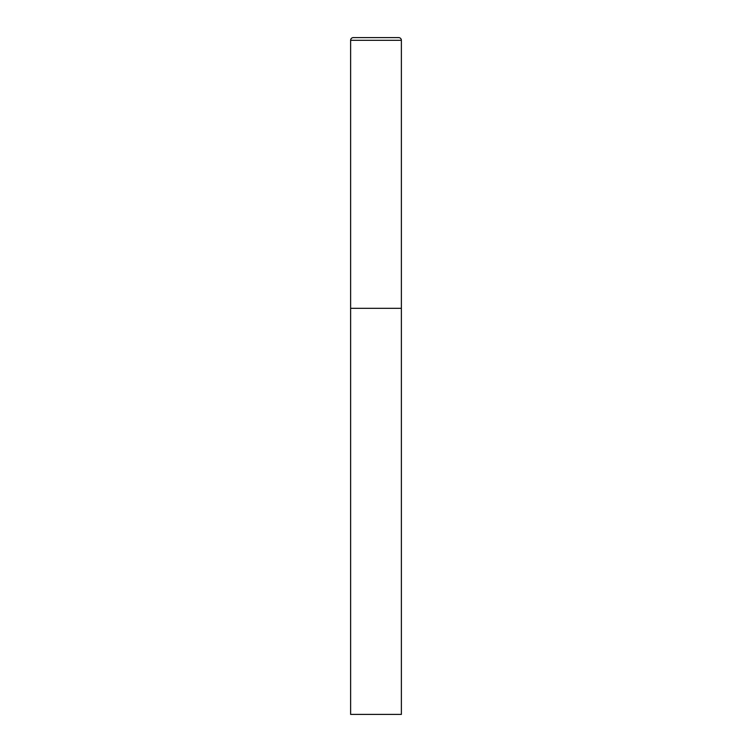 <?xml version="1.0" encoding="UTF-8"?>
<svg xmlns="http://www.w3.org/2000/svg" width="752" height="752" viewBox="0 0 752 752"><rect width="100%" height="100%" fill="white"/><g stroke="black" fill="none" stroke-linecap="round" stroke-linejoin="round"><path stroke-width="1.13" d="M350.62 40.307L350.62 714.4L401.38 714.4L401.38 308.32L350.62 308.32L401.38 308.32L401.38 40.307A2.707 2.707 0 0 0 398.673 37.6L353.327 37.6A2.707 2.707 0 0 0 350.62 40.307L401.38 40.307"/></g></svg>
